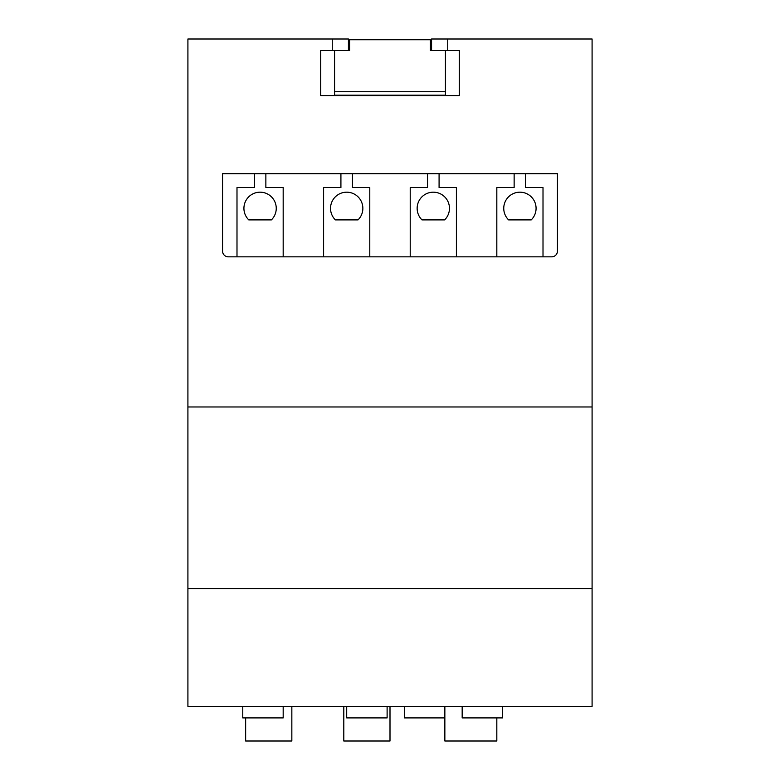 <?xml version="1.0" encoding="UTF-8"?>
<svg xmlns="http://www.w3.org/2000/svg" width="780" height="780" viewBox="0 0 780 780"><rect width="100%" height="100%" fill="white"/><g stroke="black" fill="none" stroke-linecap="round" stroke-linejoin="round"><path stroke-width="1.17" d="M390 706.358L390 741L343.805 741L343.805 706.358M291.847 706.358L291.847 741L245.651 741L245.651 717.902M283.179 706.358L283.179 717.902L242.765 717.902L242.765 706.358M502.593 706.358L502.593 717.902L462.169 717.902L462.169 706.358M387.114 706.358L387.114 717.902L346.7 717.902L346.7 706.358M444.853 706.358L444.853 717.902L404.43 717.902L404.43 706.358M496.821 717.902L496.821 741L444.853 741L444.853 717.902M447.74 39L592.088 39L592.088 706.358L187.912 706.358L187.912 39L332.26 39L332.26 50.544L320.716 50.544L320.716 95.579L459.284 95.579L459.284 50.544L447.74 50.544L447.74 39L431.574 39L431.574 50.544M592.088 588.588L187.912 588.588M592.088 406.965L187.912 406.965M320.716 50.544L320.716 95.579L459.284 95.579L459.284 50.544M551.665 256.844A5.772 5.772 0 0 0 557.447 251.072L557.447 173.706L222.553 173.706L222.553 251.072A5.772 5.772 0 0 0 228.335 256.844L551.665 256.844M348.426 50.544L348.426 39L332.26 39M447.74 50.544L445.429 50.544L445.429 91.718L334.571 91.718L334.571 50.544L332.26 50.544M334.571 50.544L349.586 50.544L349.586 39.751L430.414 39.751L430.414 50.544L445.429 50.544M543.007 256.844L543.007 187.561L525.681 187.561L525.681 173.706M508.599 219.892L531.229 219.892A16.165 16.165 0 0 0 531.385 196.96A16.165 16.165 0 0 0 508.443 196.96A16.165 16.165 0 0 0 508.599 219.892M514.137 173.706L514.137 187.561L496.821 187.561L496.821 256.844M456.398 256.844L456.398 187.561L439.081 187.561L439.081 173.706M421.99 219.892L444.619 219.892A16.165 16.165 0 0 0 444.776 196.96A16.165 16.165 0 0 0 421.834 196.96A16.165 16.165 0 0 0 421.99 219.892M427.528 173.706L427.528 187.561L410.212 187.561L410.212 256.844M369.788 256.844L369.788 187.561L352.472 187.561L352.472 173.706M358.01 219.892A16.165 16.165 0 0 0 358.166 196.96A16.165 16.165 0 0 0 335.224 196.96A16.165 16.165 0 0 0 335.38 219.892L358.01 219.892M340.918 173.706L340.918 187.561L323.602 187.561L323.602 256.844M283.179 256.844L283.179 187.561L265.863 187.561L265.863 173.706M271.401 219.892A16.165 16.165 0 0 0 271.557 196.96A16.165 16.165 0 0 0 248.615 196.96A16.165 16.165 0 0 0 248.771 219.892L271.401 219.892M254.319 173.706L254.319 187.561L236.993 187.561L236.993 256.844M445.429 91.718L445.429 95.18L334.571 95.18L334.571 91.718M430.414 50.544L430.414 46.098M349.586 50.544L349.586 46.098"/></g></svg>
